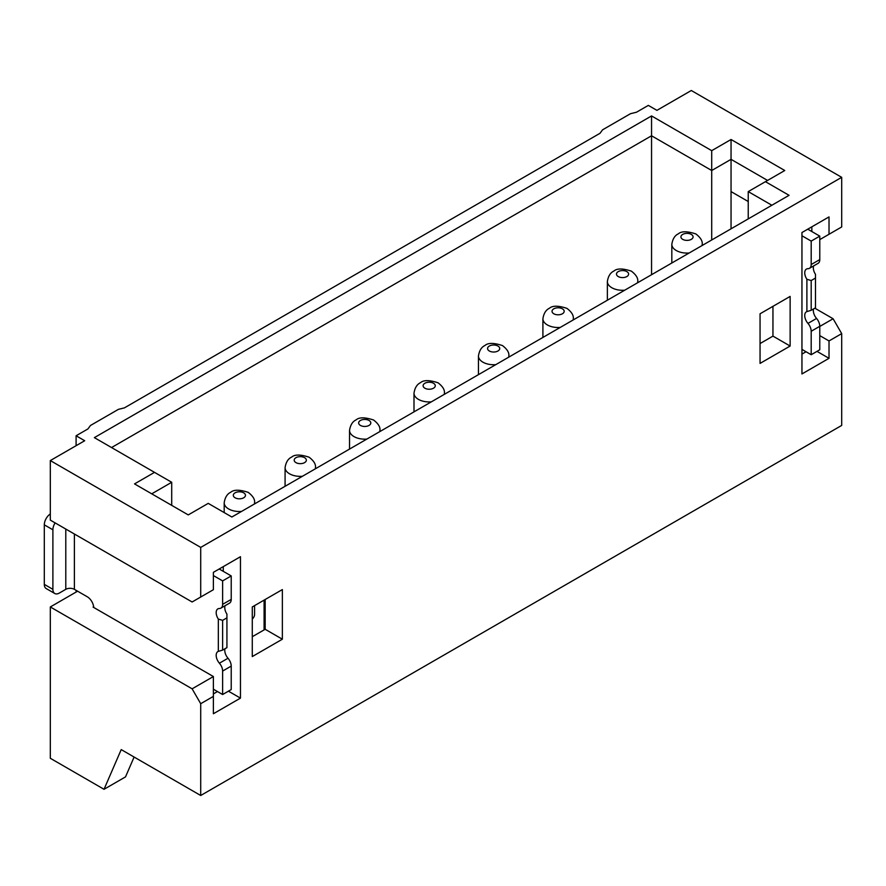 <?xml version="1.0" encoding="UTF-8"?>
<svg xmlns="http://www.w3.org/2000/svg" width="886" height="886" viewBox="0 0 886 886"><rect width="100%" height="100%" fill="white"/><g stroke="black" fill="none" stroke-linecap="round" stroke-linejoin="round"><path stroke-width="1.33" d="M814.843 308.206L833.106 318.75L841.7 333.634L841.7 425.424L200.712 795.495L121.216 749.6L104.027 789.293L50.314 758.283L50.314 606.954L77.603 591.195M599.999 133.299L124.439 407.859L118.425 409.343L90.494 425.468L87.913 428.946L76.096 435.768L84.691 440.73L50.314 460.576L200.712 547.404L841.7 177.333L691.302 90.505L656.925 110.351L648.33 105.39L636.513 112.212L630.5 113.696L602.569 129.821L599.999 133.299M154.518 472.36L94.359 437.629L651.553 115.933L711.713 150.664L731.05 139.501L784.763 170.511L765.426 181.674L789.061 195.319L231.866 517.014L208.232 503.37L188.253 514.91L134.539 483.9L154.518 472.36L171.707 482.283L151.727 493.823M200.712 547.404L200.712 597.02L213.382 589.711L213.382 572.345L240.46 556.707L240.46 698.124L213.382 713.751L213.382 696.385L200.712 703.705L200.712 795.495M811.831 231.545L811.831 226.827L829.019 216.904L829.019 234.269L841.7 226.949L841.7 177.333M829.019 216.904L801.952 232.531L801.952 373.947L829.019 358.321L829.019 340.944L841.7 333.634M790.135 346.038L760.055 363.404L760.055 313.788L790.135 296.411L790.135 346.038L772.946 336.115L760.055 343.558M282.357 639.205L282.357 589.578L252.277 606.943L252.277 656.57L282.357 639.205L265.169 629.282L252.277 636.724M265.169 599.501L265.169 629.282M254.581 605.614L254.581 614.397A15.195 8.771 180 0 1 252.277 619.037M264.094 629.902L264.094 600.121M111.547 447.552L651.553 135.779L711.713 170.511L711.713 239.973M651.553 115.933L651.553 274.704M171.707 505.352L171.707 482.283M240.46 556.707L223.272 566.63L223.272 571.348M240.46 698.124L228.422 691.169M213.382 689.186L222.63 694.524L231.224 689.563L231.224 666.106A8.207 4.74 60 0 0 228.001 658.243L219.407 663.204A8.207 4.74 60 0 1 217.878 651.587A8.207 4.74 60 0 1 218.333 651.376L222.63 650.114L222.63 620.344L218.333 619.081L218.333 651.376M224.978 648.762A8.207 4.74 -120 0 0 228.001 658.243M225.077 605.714A8.207 4.74 -120 0 0 226.927 614.12L226.927 647.633L222.63 650.114M219.185 568.989L231.224 575.933L231.224 599.39A8.207 4.74 60 0 1 229.518 603.144L220.924 608.106A8.207 4.74 -120 0 0 222.63 604.352L222.63 580.895L213.382 575.568M222.63 694.524L222.63 671.067A8.207 4.74 -120 0 0 219.407 663.204M93.717 607.442L93.628 606.644A9.115 5.261 60 0 0 87.271 596.776L74.38 589.334A6.08 3.511 0 0 0 65.785 589.334L59.34 593.055A9.115 5.261 120 0 1 54.777 593.509L46.183 588.548A9.115 5.261 -60 0 1 44.3 584.372L44.3 524.833A9.115 5.261 -60 0 1 50.314 513.935M218.333 619.081A8.207 4.74 60 0 1 217.878 608.881A8.207 4.74 60 0 1 219.407 608.494A8.207 4.74 -120 0 0 220.924 608.106M222.63 620.344L226.927 617.863M231.224 575.933L222.63 580.895M226.927 646.415L226.927 647.633M217.469 691.545L213.382 693.904M213.382 696.385L213.382 676.539L192.118 688.821L50.314 606.954M200.712 703.705L192.118 688.821M213.382 676.539L93.063 607.076L93.717 606.7M50.314 460.576L50.314 520.115L192.118 601.982L200.712 597.02M134.107 757.043L125.513 776.889L104.027 789.293M76.096 435.768L76.096 445.691M76.096 590.331L76.096 592.058M55.12 522.884A9.115 5.261 120 0 0 52.894 529.795L52.894 589.334A9.115 5.261 120 0 0 54.777 593.509M748.238 218.886L748.238 191.597L771.872 205.242M731.05 139.501L731.05 159.347L711.713 170.511L711.713 150.664M731.05 228.809L731.05 159.347L767.575 180.434M765.426 181.674L748.238 191.597M772.946 306.346L772.946 336.115M731.05 191.597L748.238 201.521M801.952 354.101L806.038 351.742M816.992 351.365L829.019 358.321M833.106 318.75L819.783 326.436M819.783 335.617L829.019 340.944M829.019 234.269L819.783 239.608M813.536 308.959A8.207 4.74 -120 0 0 813.337 310.576A8.207 4.74 -120 0 0 816.56 318.439A8.207 4.74 60 0 1 819.783 326.303L819.783 349.76L811.188 354.721L811.188 331.264A8.207 4.74 -120 0 0 807.966 323.401A8.207 4.74 60 0 1 804.743 315.538A8.207 4.74 60 0 1 806.448 311.783A8.207 4.74 60 0 1 806.891 311.573L811.188 310.31L815.485 307.83L815.485 306.611M813.647 265.911A8.207 4.74 -120 0 0 813.337 267.871A8.207 4.74 -120 0 0 815.485 274.317L815.485 307.83M819.783 259.587A8.207 4.74 60 0 1 818.088 263.341L809.494 268.303A8.207 4.74 -120 0 0 811.188 264.549L811.188 241.092L819.783 236.13L819.783 259.587L811.188 264.549M807.755 229.186L819.783 236.13M809.494 268.303A8.207 4.74 -120 0 1 807.966 268.691A8.207 4.74 60 0 0 806.448 269.078A8.207 4.74 60 0 0 804.743 272.833A8.207 4.74 60 0 0 806.891 279.278L811.188 280.541L815.485 278.06M801.952 235.765L811.188 241.092M806.891 279.278L806.891 311.573M801.952 349.383L811.188 354.721M811.188 280.541L811.188 310.31M224.191 512.584L224.191 502.75A15.195 8.771 0 0 0 228.643 508.952A15.195 8.771 0 0 0 241.535 511.432M254.426 503.99A15.195 8.771 0 0 0 254.581 502.75C255.046 499.46 252.942 496.005 248.235 492.372C239.652 489.548 233.815 489.515 230.714 492.273C227.215 493.89 225.044 497.378 224.191 502.75M235.089 497.788A6.08 3.511 0 0 0 243.683 497.788A6.08 3.511 0 0 0 243.683 492.826A6.08 3.511 0 0 0 235.089 492.826A6.08 3.511 0 0 0 235.089 497.788M285.082 486.292L285.082 467.598A15.195 8.771 0 0 0 289.534 473.8A15.195 8.771 0 0 0 302.425 476.28M315.316 468.838A15.195 8.771 0 0 0 315.471 467.598C315.948 464.308 313.832 460.853 309.136 457.22C300.553 454.396 294.706 454.352 291.616 457.11C288.116 458.726 285.934 462.226 285.082 467.598M295.979 462.636A6.08 3.511 0 0 0 304.574 462.636A6.08 3.511 0 0 0 304.574 457.674A6.08 3.511 0 0 0 295.979 457.674A6.08 3.511 0 0 0 295.979 462.636M349.538 449.08L349.538 430.386A15.195 8.771 0 0 0 353.99 436.588A15.195 8.771 0 0 0 366.882 439.068M379.773 431.626A15.195 8.771 0 0 0 379.928 430.386C380.404 427.096 378.289 423.641 373.593 420.008C365.01 417.184 359.162 417.14 356.061 419.898C352.562 421.514 350.391 425.014 349.538 430.386M360.436 425.424A6.08 3.511 0 0 0 369.03 425.424A6.08 3.511 0 0 0 369.03 420.462A6.08 3.511 0 0 0 360.436 420.462A6.08 3.511 0 0 0 360.436 425.424M413.995 411.868L413.995 393.174A15.195 8.771 0 0 0 418.447 399.376A15.195 8.771 0 0 0 431.338 401.856M444.229 394.414A15.195 8.771 0 0 0 444.384 393.174C444.861 389.884 442.745 386.418 438.038 382.796C429.466 379.961 423.619 379.928 420.518 382.686C417.018 384.302 414.847 387.791 413.995 393.174M424.892 388.212A6.08 3.511 0 0 0 433.487 388.212A6.08 3.511 0 0 0 433.487 383.25A6.08 3.511 0 0 0 424.892 383.25A6.08 3.511 0 0 0 424.892 388.212M478.451 374.645L478.451 355.962A15.195 8.771 0 0 0 482.903 362.164A15.195 8.771 0 0 0 495.795 364.644M508.686 357.191A15.195 8.771 0 0 0 508.841 355.962C509.306 352.672 507.202 349.206 502.495 345.584C493.912 342.749 488.075 342.716 484.974 345.474C481.475 347.09 479.304 350.579 478.451 355.962M489.349 351A6.08 3.511 0 0 0 497.943 351A6.08 3.511 0 0 0 497.943 346.038A6.08 3.511 0 0 0 489.349 346.038A6.08 3.511 0 0 0 489.349 351M542.908 337.433L542.908 318.738A15.195 8.771 0 0 0 547.36 324.94A15.195 8.771 0 0 0 560.24 327.421M573.142 319.979A15.195 8.771 0 0 0 573.286 318.738C573.763 315.46 571.647 311.994 566.951 308.372C558.368 305.537 552.532 305.504 549.431 308.262C545.931 309.878 543.76 313.367 542.908 318.738M553.805 313.777A6.08 3.511 0 0 0 562.4 313.777A6.08 3.511 0 0 0 562.4 308.815A6.08 3.511 0 0 0 553.805 308.815A6.08 3.511 0 0 0 553.805 313.777M607.364 300.221L607.364 281.526A15.195 8.771 0 0 0 611.816 287.728A15.195 8.771 0 0 0 624.696 290.209M637.588 282.767A15.195 8.771 0 0 0 637.743 281.526C638.219 278.248 636.104 274.782 631.408 271.16C622.825 268.325 616.988 268.292 613.887 271.05C610.388 272.666 608.217 276.155 607.364 281.526M618.251 276.565A6.08 3.511 0 0 0 626.845 276.565A6.08 3.511 0 0 0 626.845 271.603A6.08 3.511 0 0 0 618.251 271.603A6.08 3.511 0 0 0 618.251 276.565M671.821 263.009L671.821 244.314A15.195 8.771 0 0 0 676.262 250.516A15.195 8.771 0 0 0 689.153 252.997M702.044 245.555A15.195 8.771 0 0 0 702.199 244.314C702.676 241.025 700.56 237.57 695.864 233.948C687.281 231.113 681.445 231.08 678.344 233.838C674.844 235.454 672.662 238.943 671.821 244.314M682.707 239.353A6.08 3.511 0 0 0 691.302 239.353A6.08 3.511 0 0 0 691.302 234.391A6.08 3.511 0 0 0 682.707 234.391A6.08 3.511 0 0 0 682.707 239.353M74.38 589.334L74.38 534.014M231.224 599.39L222.63 604.352M222.63 671.067L231.224 666.106M52.894 589.334L44.3 584.372M44.3 524.833L52.894 529.795M65.785 529.053L65.785 589.334M807.966 323.401L816.56 318.439M811.188 331.264L819.783 326.303M254.581 503.901L254.581 502.75M315.471 468.749L315.471 467.598M379.928 431.537L379.928 430.386M444.384 394.325L444.384 393.174M508.841 357.113L508.841 355.962M573.286 319.89L573.286 318.738M637.743 282.678L637.743 281.526M702.199 245.466L702.199 244.314"/></g></svg>
